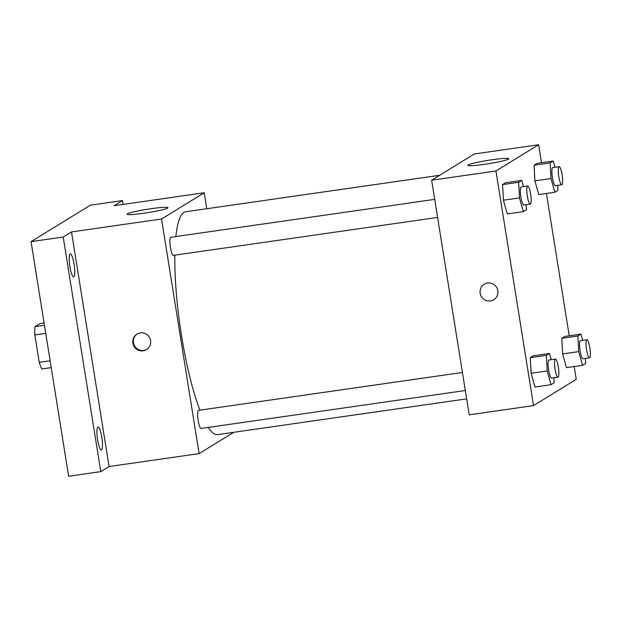 <?xml version="1.0" encoding="UTF-8"?>
<svg xmlns="http://www.w3.org/2000/svg" width="621" height="621" viewBox="0 0 621 621"><rect width="100%" height="100%" fill="white"/><g stroke="black" fill="none" stroke-linecap="round" stroke-linejoin="round"><path stroke-width="0.93" d="M44.44 325.264L35.009 326.623L40 323.557L44.075 322.967M50.13 360.785L39.239 362.353A25.64 4.96 81.8 0 0 41.793 368.983L51.225 367.624M39.239 362.353L34.846 334.921A25.64 4.96 81.8 0 1 35.009 326.623M45.737 333.353L34.846 334.921M233.768 432.309L199.116 453.609L109.086 466.534L100.781 471.634L68.628 476.253L31.05 241.647L90.34 205.202L122.5 200.583L123.113 204.402M101.541 449.93A11.605 2.243 -98.2 0 1 101.355 449.992A11.605 2.243 -98.2 0 1 97.559 439.311A11.605 2.243 -98.2 0 1 97.877 427.093A11.605 2.243 -98.2 0 1 98.064 427.023A11.605 2.243 -98.2 0 1 101.86 437.712A11.605 2.243 -98.2 0 1 101.541 449.93M73.814 276.842A11.605 2.243 -98.2 0 1 73.635 276.904A11.605 2.243 -98.2 0 1 69.831 266.223A11.605 2.243 -98.2 0 1 70.157 254.005A11.605 2.243 -98.2 0 1 70.336 253.942A11.605 2.243 -98.2 0 1 74.14 264.624A11.605 2.243 -98.2 0 1 73.814 276.842M109.086 466.534L71.508 231.928L63.202 237.036L31.05 241.647M100.781 471.634L63.202 237.036M199.116 453.609L161.538 219.003L71.508 231.928M161.538 219.003L204.231 192.758L114.194 205.683L122.5 200.583M143.808 213.236A20.695 1.692 170.9 0 1 127.08 214.229A20.695 1.692 170.9 0 1 147.247 209.285A20.695 1.692 170.9 0 1 167.949 207.686A20.695 1.692 170.9 0 1 143.808 213.236M174.843 255.153A112.58 21.789 81.8 0 0 181.511 335.573A112.58 21.789 81.8 0 0 199.915 410.155M208.268 427.419A112.58 21.789 81.8 0 0 217.668 434.615L466.658 398.868M439.676 175.285L185.671 211.753A112.58 21.789 81.8 0 0 175.859 236.547M204.231 192.758L206.785 208.718M462.428 372.468L198.487 410.365A9.136 1.77 81.8 0 0 198.153 420.417A9.136 1.77 81.8 0 0 201.088 428.451L465.323 390.516M437.595 217.428L173.36 255.371A9.136 1.77 -98.2 0 1 170.309 246.576A9.136 1.77 -98.2 0 1 170.767 237.276L434.708 199.38M150.585 340.58A9.105 8.904 58.4 0 1 134.159 346.51A9.105 8.904 58.4 0 1 136.977 334.09A9.105 8.904 58.4 0 1 150.585 340.58M146.804 349.413A9.105 8.904 58.4 0 1 134.757 346.138A9.105 8.904 58.4 0 1 137.272 333.912M574.161 366.545L576.218 379.353L533.524 405.598L469.212 414.828L431.634 180.222L474.328 153.977L538.64 144.747L541.512 162.71M538.772 194.559L534.883 180.843L534.076 165.233L537.157 163.339L534.076 165.233L534.883 180.843L538.772 194.559L554.856 192.246L550.967 178.53L550.152 162.919L553.233 161.025L555.003 167.266M534.999 387.007L531.11 373.291L530.303 357.68L533.385 355.786L530.303 357.68L531.11 373.291L534.999 387.007L551.083 384.694L547.186 370.978L546.379 355.367L549.461 353.473L551.231 359.714M546.441 193.457L569.24 335.798M533.524 405.598L495.946 170.992L538.64 144.747M566.499 367.64L562.61 353.923L561.803 338.313L564.885 336.419L561.803 338.313L562.61 353.923L566.499 367.64L582.576 365.334L578.687 351.618L577.879 336.008L580.961 334.114L582.731 340.355M507.279 213.919L503.39 200.203L502.583 184.592L505.665 182.698L502.583 184.592L503.39 200.203L507.279 213.919L523.356 211.614L519.466 197.897L518.659 182.287L521.741 180.393L523.511 186.634M495.946 170.992L431.634 180.222M484.644 164.301A20.695 1.692 170.9 0 1 467.916 165.295A20.695 1.692 170.9 0 1 488.083 160.35A20.695 1.692 170.9 0 1 508.785 158.751A20.695 1.692 170.9 0 1 484.644 164.301M497.856 290.713A9.105 8.904 58.4 0 1 481.43 296.644A9.105 8.904 58.4 0 1 484.24 284.232A9.105 8.904 58.4 0 1 497.856 290.713M493.78 299.741A9.105 8.904 58.4 0 1 481.43 296.644A9.105 8.904 58.4 0 1 484.24 284.232M526.181 204.713L526.437 209.719L523.356 211.614M527.679 186.028L521.252 186.952A9.136 1.77 81.8 0 0 520.91 197.004A9.136 1.77 81.8 0 0 523.845 205.046L530.28 204.123A9.136 1.77 81.8 0 0 530.73 194.823A9.136 1.77 81.8 0 0 527.679 186.028A9.136 1.77 81.8 0 0 527.345 196.081A9.136 1.77 81.8 0 0 530.28 204.123M519.466 197.897L503.39 200.203M518.659 182.287L502.583 184.592M521.741 180.393L505.665 182.698M557.674 185.345L557.93 190.352L554.856 192.246M559.179 166.669L552.744 167.592A9.136 1.77 81.8 0 0 552.411 177.645A9.136 1.77 81.8 0 0 555.345 185.687L561.772 184.763A9.136 1.77 81.8 0 0 562.222 175.464A9.136 1.77 81.8 0 0 559.179 166.669A9.136 1.77 81.8 0 0 558.838 176.721A9.136 1.77 81.8 0 0 561.772 184.763M550.967 178.53L534.883 180.843M550.152 162.919L534.076 165.233M553.233 161.025L537.157 163.339M553.901 377.801L554.157 382.8L551.083 384.694M555.407 359.117L548.972 360.04A9.136 1.77 81.8 0 0 548.638 370.093A9.136 1.77 81.8 0 0 551.572 378.135L558 377.211A9.136 1.77 81.8 0 0 558.45 367.911A9.136 1.77 81.8 0 0 555.407 359.117A9.136 1.77 81.8 0 0 555.065 369.169A9.136 1.77 81.8 0 0 558 377.211M547.186 370.978L531.11 373.291M546.379 355.367L530.303 357.68M549.461 353.473L533.385 355.786M585.401 358.433L585.657 363.44L582.576 365.334M586.899 339.757L580.472 340.681A9.136 1.77 81.8 0 0 580.13 350.733A9.136 1.77 81.8 0 0 583.065 358.767L589.5 357.843A9.136 1.77 81.8 0 0 589.95 348.552A9.136 1.77 81.8 0 0 586.899 339.757A9.136 1.77 81.8 0 0 586.566 349.809A9.136 1.77 81.8 0 0 589.5 357.843M578.687 351.618L562.61 353.923M577.879 336.008L561.803 338.313M580.961 334.114L564.885 336.419"/></g></svg>
